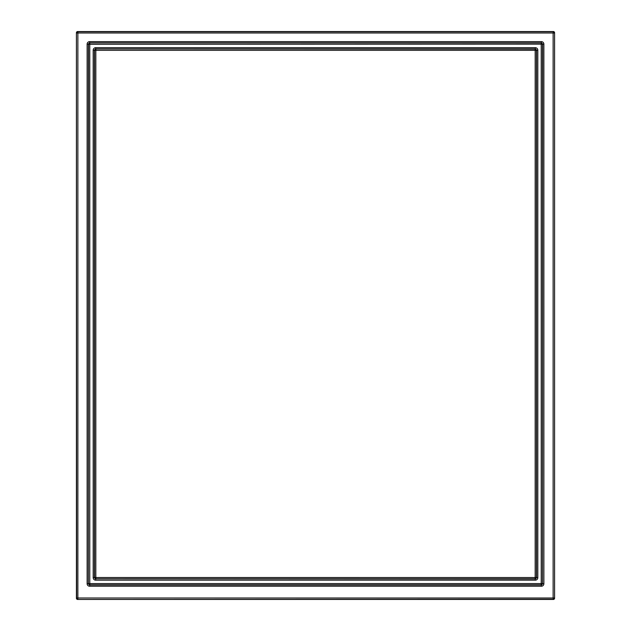 <?xml version="1.0" encoding="UTF-8"?>
<svg xmlns="http://www.w3.org/2000/svg" width="631" height="631" viewBox="0 0 631 631"><rect width="100%" height="100%" fill="white"/><g stroke="black" fill="none" stroke-linecap="round" stroke-linejoin="round"><path stroke-width="0.95" d="M126.65 599.45L77.668 599.45A1.246 1.246 135 0 1 76.414 598.204L76.414 32.796A1.246 1.246 -135 0 1 77.668 31.55L553.332 31.55L553.135 32.993L554.389 32.993A1.246 1.246 -135 0 0 553.135 31.747L77.865 31.747L77.865 32.993L76.611 32.993A1.246 1.246 -45 0 1 77.865 31.747L77.668 31.55A1.246 1.246 -135 0 0 76.414 32.796L76.611 598.007L77.865 598.007L77.865 599.253A1.246 1.246 -135 0 1 76.611 598.007L76.414 598.204A1.246 1.246 135 0 0 77.668 599.45L553.135 599.253A1.246 1.246 -45 0 0 554.389 598.007L553.135 598.007L553.332 599.45A1.246 1.246 45 0 0 554.586 598.204L554.586 32.796A1.246 1.246 -45 0 0 553.332 31.55A1.246 1.246 -45 0 1 554.586 32.796L554.586 598.204A1.246 1.246 45 0 1 553.332 599.45L126.65 599.45M87.133 583.722L88.379 583.722L89.634 584.976L541.366 584.976L541.366 586.223A2.508 2.5 45 0 0 543.867 583.722L542.621 583.722L541.232 584.842L541.232 583.588L542.486 583.588L542.486 44.28A1.254 1.254 45 0 0 541.232 43.018L541.232 583.588L89.768 583.588L89.768 584.842A1.254 1.254 45 0 1 88.514 583.588L89.768 583.588L89.768 44.28L542.621 44.138L542.486 583.588A1.254 1.254 135 0 1 541.232 584.842L89.768 584.842L89.634 586.223A2.508 2.5 135 0 1 87.133 583.722L87.133 44.138L88.379 44.138L88.379 583.722L88.514 44.28A1.254 1.254 135 0 1 89.768 43.018L89.768 44.273L88.514 44.28L89.634 42.884L541.366 42.884L542.621 44.138L543.867 44.138A2.508 2.5 -45 0 0 541.366 41.638L541.366 42.884L89.634 42.884L89.634 41.638A2.508 2.5 -135 0 0 87.133 44.138M94.437 577.665L95.691 578.919L95.691 580.165A2.508 2.5 135 0 1 93.191 577.665L94.571 577.531L94.571 50.33A1.254 1.254 -45 0 1 95.825 49.076L95.825 50.33L94.437 50.196L94.437 577.665M93.191 50.196L94.437 50.196L95.691 48.942L535.175 49.076L535.175 50.33L536.429 50.33A1.254 1.254 -135 0 0 535.175 49.076L536.563 50.196L536.563 577.665L535.309 578.919L95.825 578.785A1.254 1.254 -135 0 1 94.571 577.531L95.817 577.531L95.825 578.785L535.175 578.785A1.254 1.254 -45 0 0 536.429 577.531L536.429 50.33L537.809 50.196A2.508 2.5 -45 0 0 535.309 47.696L535.309 48.942L95.691 48.942L95.691 47.696A2.508 2.5 -135 0 0 93.191 50.196L93.191 577.665M95.691 580.165L535.309 580.165L535.175 577.539L537.809 577.665L537.809 50.196M95.825 50.33L95.817 577.531L535.175 577.539L535.183 50.33L95.825 50.33M77.865 32.993L77.865 598.007L553.135 598.007L553.135 32.993L77.865 32.993M89.634 586.223L541.366 586.223M541.366 41.638L89.634 41.638M543.867 583.722L543.867 44.138M535.309 47.696L95.691 47.696M535.309 580.165A2.508 2.5 45 0 0 537.809 577.665"/></g></svg>
